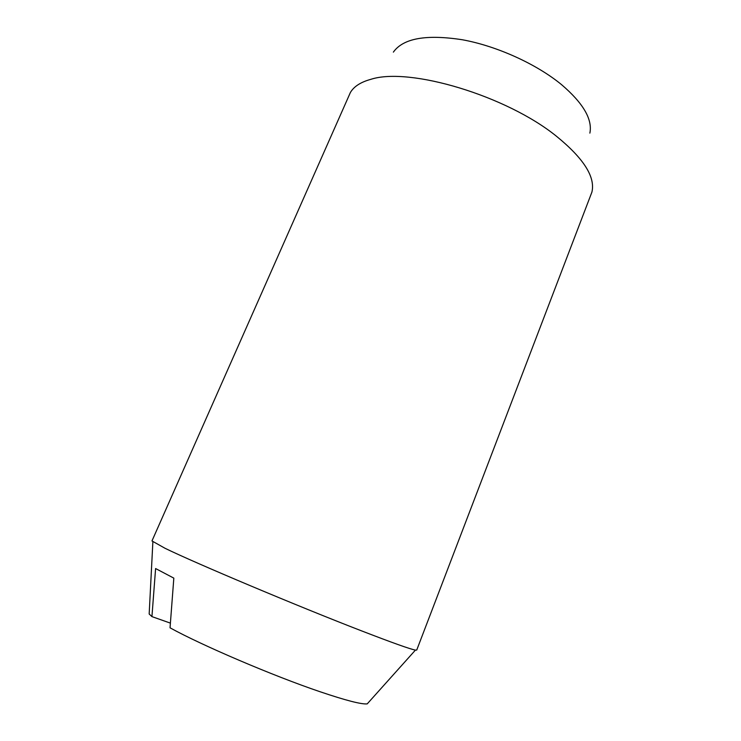 <?xml version="1.0" encoding="UTF-8"?>
<svg xmlns="http://www.w3.org/2000/svg" width="741" height="741" viewBox="0 0 741 741"><rect width="100%" height="100%" fill="white"/><g stroke="black" fill="none" stroke-linecap="round" stroke-linejoin="round"><path stroke-width="1.11" d="M151.97 540.939L165.002 548.266C194.67 562.808 298.141 606.379 361.534 630.86C392.276 642.734 410.236 649.153 415.432 650.098L416.729 650.07L591.911 192.086C595.486 177.071 583.751 158.518 556.686 136.437C506.668 95.728 409.319 66.783 370.88 79.315C360.71 82.103 353.874 86.512 350.373 92.532L151.97 540.939M393.369 52.129C403.169 38.3 426.158 34.169 462.347 39.755C496.878 46.053 536.465 64.022 561.511 84.613C583.186 103.147 592.643 119.31 589.873 133.121M170.393 623.116L151.933 616.614L149.173 614.002L149.302 611.445M151.933 616.614L155.601 568.542L173.829 578.128L170.041 627.812C201.774 645.346 273.336 675.922 319.89 691.677C345.797 700.44 361.58 704.506 367.23 703.876L415.432 650.098M368.935 701.977L367.23 703.876M149.173 614.002L152.868 541.884"/></g></svg>
